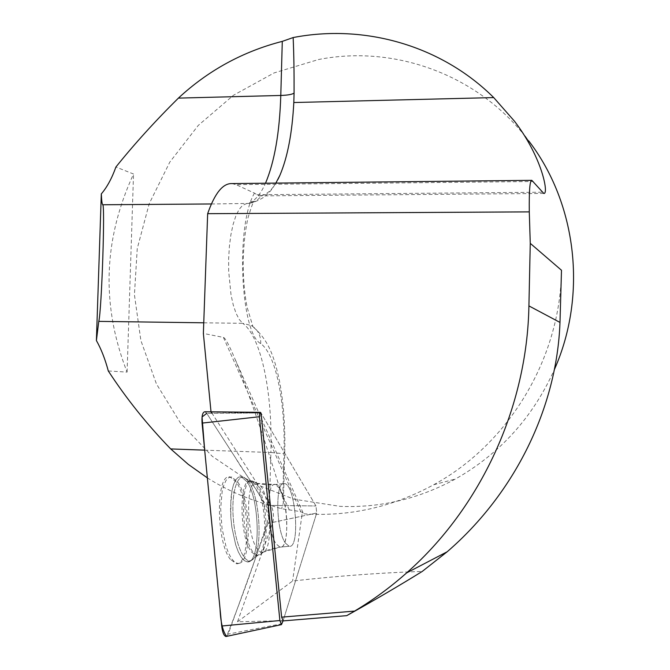 <?xml version="1.0" encoding="UTF-8"?>
<svg xmlns="http://www.w3.org/2000/svg" width="670" height="670" viewBox="0 0 670 670"><rect width="100%" height="100%" fill="white"/><g stroke="black" fill="none" stroke-linecap="round" stroke-linejoin="round"><path stroke-width="0.5" stroke-dasharray="3.35 2.51" d="M239.399 563.252C252.146 560.664 250.68 499.711 237.8 482.09L231.761 477.015L228.822 477.559L226.15 480.222L223.897 484.921L222.164 491.437L220.656 508.597L222.004 528.22L225.941 546.184L228.629 553.328L231.619 558.738L234.734 562.163L237.833 563.445L239.399 563.252M255.647 483.02L258.587 483.933C269.767 490.825 274.047 547.583 263.586 551.98L260.479 552.03L257.213 548.881C246.585 535.179 245.522 482.576 255.647 483.02M204.911 411.757L206.745 413.357L266.199 505.339C268.754 511.017 269.365 517.047 268.017 523.412L316.709 513.019L315.972 505.967L261.074 413.156L315.972 505.967L316.709 513.019L272.807 522.391L237.507 621.777L283.134 620.696L316.709 513.019L283.134 620.696M280.839 621.09L283.067 620.906M211.042 412.142L255.772 412.996L212.063 413.315L271.09 505.398L315.972 505.967L266.199 505.339M261.074 413.156L255.772 412.996M237.507 621.777L292.597 581.016C337.605 575.957 380.82 572.766 422.234 571.435M207.365 477.894C226.577 490.038 247.264 499.091 269.432 505.046L281.567 508.739L289.256 509.878C297.807 511.051 302.396 512.006 303.041 512.751L302.162 513.697L292.597 581.016M108.297 370.962L127.091 372.11C101.111 305.52 103.255 239.492 133.531 174.024L115.918 167.006M514.794 121.605L528.689 140.851C479.745 75.3 395.258 44.396 318.543 59.529L274.139 72.904L233.503 95.232L198.261 125.424L169.803 162.107L149.201 203.722L137.25 248.553L134.427 294.775L140.876 340.519L156.42 383.902L180.523 423.097L212.315 456.362L250.572 482.149L293.762 499.142L340.033 506.361C380.334 508.002 418.784 498.89 455.382 479.025C499.87 453.875 532.868 417.393 554.366 369.589M561.494 270.261C560.556 358.316 508.848 443.925 433.691 484.753C391.791 507.458 347.948 517.106 302.162 513.697M289.256 509.878L280.253 489.929C265.253 441.002 246.476 386.188 234.433 357.713C228.956 344.757 225.287 337.99 223.411 337.404L203.37 333.434M272.807 522.391C274.047 516.411 273.477 510.741 271.09 505.398M280.253 489.929L282.757 498.095L283.368 502.935L281.567 508.739M231.912 183.58L236.058 184.652L533.287 181.495M211.368 203.973L249.374 203.42C254.324 202.432 258.344 199.844 261.417 195.648L258.896 195.908L254.474 193.136L236.058 184.652M127.091 372.11L133.531 174.024M261.417 195.648C266.735 194.409 271.559 190.221 275.873 183.103M285.37 543.069L289.097 546.268C300.704 549.274 295.554 483.572 284.289 483.531C275.11 480.516 275.839 530.02 285.37 543.069C275.839 530.02 275.11 480.516 284.289 483.531C295.554 483.572 300.704 549.274 289.097 546.268L285.37 543.069M252.741 551.661C240.739 536.318 240.363 477.35 251.987 480.876L254.315 481.889C266.409 489.334 270.973 550.129 259.65 554.944L257.406 555.38L252.741 551.661M251.292 551.795L255.965 555.514L257.942 555.221C268.151 551.846 266.425 500.297 255.84 485.415L252.598 481.822L250.563 481.026C238.905 477.501 239.265 536.461 251.292 551.795M268.017 523.412L228.194 634.096L226.619 636.366C243.16 594.726 257.213 554.986 268.771 517.156C260.471 490.541 247.397 478.388 235.606 457.995L206.745 413.357L260.957 412.963M230.396 559.417C215.673 541.461 215.924 471.764 230.262 477.065L236.334 482.157C250.069 500.825 250.421 566.1 236.334 563.696L230.396 559.417M274.516 484.502L275.244 484.485C286.718 484.502 291.793 550.112 279.976 547.139L276.182 543.948C266.92 531.519 265.739 484.159 274.516 484.502M223.411 337.404L302.07 514.61M254.474 193.136C235.497 224.567 240.413 333.551 260.705 343.601C276.04 354.464 285.537 402.787 283.971 453.732L282.757 498.095M269.432 505.046L270.889 452.518L283.971 453.732M256.97 194.744L542.197 192.223M203.747 322.798L242.741 323.325L239.24 319.448L236.033 313.25L233.252 304.959L231.033 294.892L228.671 271.191L228.646 258.595L229.4 246.25L230.907 234.701L233.093 224.458L235.84 215.949L239.039 209.517L242.54 205.405L246.183 203.722C253.495 202.558 259.943 195.724 265.513 183.212M204.677 450.148L270.889 452.518C272.724 393.424 261.426 336.943 242.741 323.325L251.342 325.578C257.883 329.548 261.007 335.561 260.705 343.601M247.004 481.713C260.278 500.088 260.798 564.291 247.23 561.87L244.24 560.597L241.208 557.214L238.311 551.879L235.698 544.827L231.845 527.131L230.832 517.416L230.497 507.801L231.912 490.909L233.562 484.485L235.74 479.862L238.311 477.233L241.15 476.697L247.004 481.713L241.15 476.697L238.311 477.233L235.74 479.862L233.562 484.485L231.912 490.909L230.865 498.807L230.832 517.416L231.845 527.131L235.698 544.827L238.311 551.879L241.208 557.214L244.24 560.597L247.23 561.87C260.798 564.291 260.278 500.088 247.004 481.713M248.989 482.174L246.334 478.933C238.277 471.144 231.242 490.44 233.202 517.232C234.977 544.015 245.011 565.974 252.171 559.919C262.925 553.169 260.496 498.296 248.989 482.174C260.496 498.296 262.925 553.169 252.171 559.919C245.011 565.974 234.977 544.015 233.202 517.232C231.242 490.44 238.277 471.144 246.334 478.933L248.989 482.174M282.196 623.711L228.194 634.096M279.44 488.145L275.244 484.485C265.898 481.487 266.509 530.933 276.182 543.948L279.976 547.139C289.44 549.869 288.829 501.788 279.44 488.145M252.598 481.822L246.334 478.933C254.223 483.547 263.863 485.398 275.244 484.485L284.289 483.531L275.244 484.485L257.791 483.422M257.942 555.221L252.171 559.919L247.23 561.87L252.171 559.919C259.298 552.976 268.57 548.722 279.976 547.139L289.097 546.268L279.976 547.139L262.849 552.289M433.691 484.753L455.382 479.025M277.899 179.493C272.271 189.049 267.657 198.772 249.374 203.42L254.114 201.184C253.553 200.866 251.552 206.293 248.101 217.448C245.128 230.564 243.503 245.329 243.227 261.761C243.135 278.201 244.416 293.351 247.096 307.22L252.749 325.989L251.342 325.578C269.742 339.656 274.901 360.385 279.365 380.376C283.603 402.477 285.387 426.865 284.716 453.531L283.377 502.76M258.896 195.908L543.755 193.446M279.608 175.959L279.909 175.289M303.041 512.743L234.433 357.713M258.587 483.933L254.315 481.889M263.586 551.98L259.65 554.944M251.987 480.876L250.563 481.026M257.406 555.38L255.965 555.514M230.262 477.065L231.761 477.015M236.334 563.696L237.833 563.445"/><path stroke-width="1" d="M281.635 617.154L261.074 413.156L260.303 412.335L259.382 416.74L279.892 620.529L281.442 624.624L283.134 620.696L281.635 617.154L354.589 611.09L346.733 615.655C373.793 600.588 398.96 585.848 422.234 571.435L447.267 551.695C515.423 492.785 556.929 407.017 559.986 322.421L561.494 270.261L530.263 243.352L528.915 305.905C527.139 407.125 480.725 507.693 406.598 572.917C390.292 587.372 372.956 600.094 354.589 611.09M283.067 620.906L346.733 615.655M530.263 243.352L529.283 211.879C529.032 190.573 529.886 180.071 531.846 180.356L543.755 193.395C548.923 194.928 542.817 158.304 514.56 121.295L514.794 121.605M211.008 411.765L203.37 333.434L207.658 213.68L529.283 211.879M96.396 340.544L101.312 193.906C101.605 200.464 102.066 204.082 102.677 204.76C105.257 202.993 101.656 310.93 98.775 321.374L96.396 340.544C101.187 349.003 105.148 359.145 108.297 370.962C126.354 398.616 147.149 424.613 170.691 448.925L188.262 464.352L207.365 477.894M275.873 183.103L279.909 175.289C287.581 157.199 292.212 132.945 293.812 102.527L294.08 93.088C294.172 71.966 293.854 53.458 293.15 37.554L282.288 41.373C242.909 51.498 208.278 70.417 178.396 98.113C155.18 121.077 134.352 144.042 115.918 167.006C111.882 178.279 107.016 187.248 101.312 193.906M554.366 369.589C587.59 294.842 576.795 203.328 528.689 140.851M293.15 37.554C364.262 23.777 441.12 45.325 493.723 97.585L514.56 121.295M212.063 413.315L211.042 412.142M207.658 213.68C214.777 193.278 222.859 183.245 231.912 183.58L531.846 180.331M206.745 413.357L202.047 416.991L204.752 450.893L220.045 608.946C220.606 622.187 222.792 631.333 226.619 636.366L226.008 636.5C223.922 635.897 222.49 632.396 221.703 626.014L202.064 423.105C201.62 415.844 202.575 412.067 204.911 411.757L260.144 412.335M293.812 102.527L493.723 97.585M528.915 305.905L559.986 322.421M178.396 98.113L280.789 95.458L282.288 41.373M265.513 183.212C274.533 161.83 279.625 132.576 280.789 95.458C287.715 95.224 292.145 94.437 294.08 93.088M102.677 204.76L211.368 203.973M98.775 321.374L203.747 322.798M170.691 448.925L204.677 450.148M259.382 416.74L202.064 423.105M221.703 626.014L279.892 620.529M406.656 572.892L447.284 551.712M277.899 179.493L279.608 175.959M281.442 624.624L226.008 636.5"/></g></svg>
